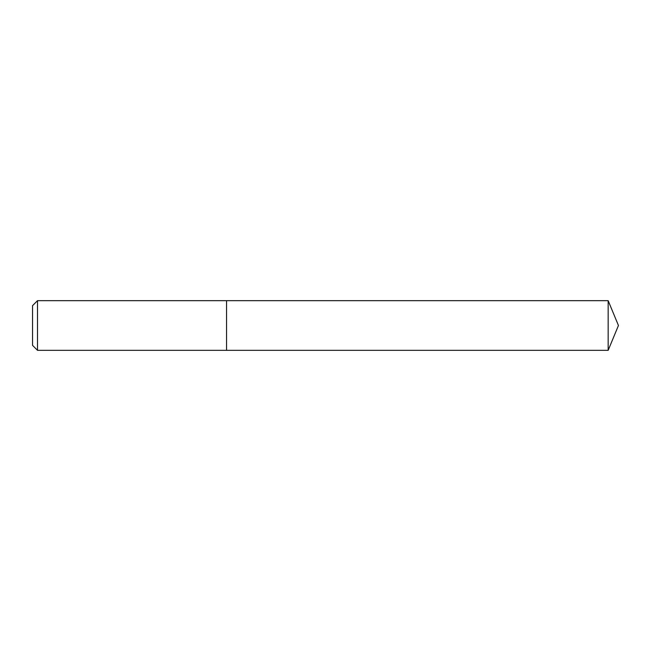 <?xml version="1.0" encoding="UTF-8"?>
<svg xmlns="http://www.w3.org/2000/svg" width="651" height="651" viewBox="0 0 651 651"><rect width="100%" height="100%" fill="white"/><g stroke="black" fill="none" stroke-linecap="round" stroke-linejoin="round"><path stroke-width="0.98" d="M37.514 300.664L37.514 350.336L226.556 350.336L226.556 300.664L226.556 350.336L608.164 350.336L608.164 300.664L37.514 300.664L32.55 305.636L32.55 345.364L37.514 350.336M608.164 350.336L618.45 325.5L608.164 300.664"/></g></svg>
